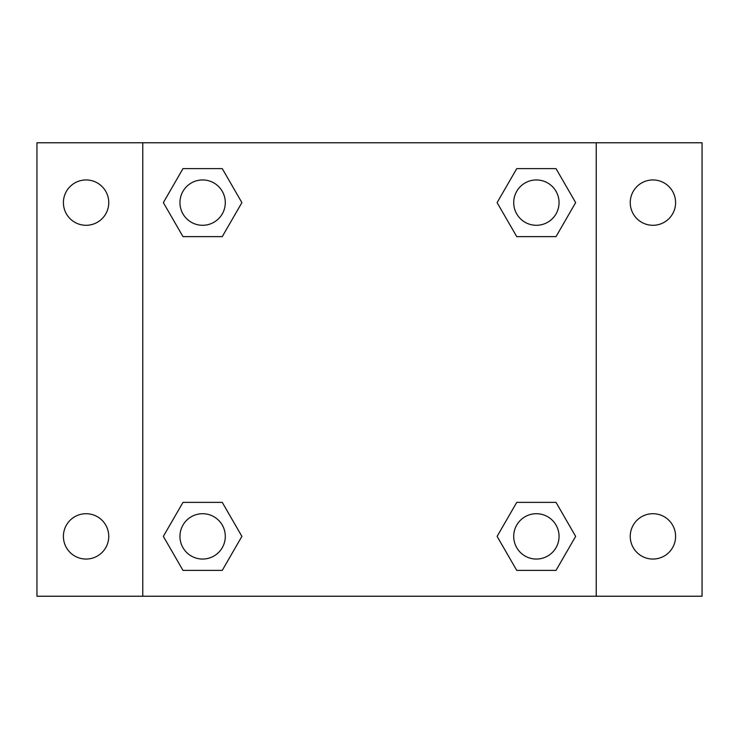 <?xml version="1.0" encoding="UTF-8"?>
<svg xmlns="http://www.w3.org/2000/svg" width="739" height="739" viewBox="0 0 739 739"><rect width="100%" height="100%" fill="white"/><g stroke="black" fill="none" stroke-linecap="round" stroke-linejoin="round"><path stroke-width="1.11" d="M36.95 142.766L702.05 142.766L702.05 596.234L36.95 596.234L36.95 142.766M652.925 179.947A22.678 22.678 0 0 1 675.594 202.625A22.678 22.678 0 0 1 652.925 225.293A22.678 22.678 0 0 1 630.247 202.625A22.678 22.678 0 0 1 652.925 179.947M652.925 513.707A22.678 22.678 0 0 1 675.594 536.375A22.678 22.678 0 0 1 652.925 559.053A22.678 22.678 0 0 1 630.247 536.375A22.678 22.678 0 0 1 652.925 513.707M86.075 513.707A22.678 22.678 0 0 1 108.753 536.375A22.678 22.678 0 0 1 86.075 559.053A22.678 22.678 0 0 1 63.406 536.375A22.678 22.678 0 0 1 86.075 513.707M86.075 179.947A22.678 22.678 0 0 1 108.753 202.625A22.678 22.678 0 0 1 86.075 225.293A22.678 22.678 0 0 1 63.406 202.625A22.678 22.678 0 0 1 86.075 179.947M182.986 502.372L222.254 502.372L241.893 536.375L222.254 570.388L182.986 570.388L163.347 536.375L182.986 502.372L222.254 502.372L182.986 502.372M516.746 168.612L556.014 168.612L575.653 202.625L556.014 236.628L516.746 236.628L497.107 202.625L516.746 168.612L556.014 168.612L516.746 168.612M142.766 596.234L142.766 142.766M596.234 142.766L596.234 596.234M182.986 168.612L222.254 168.612L241.893 202.625L222.254 236.628L182.986 236.628L163.347 202.625L182.986 168.612L222.254 168.612L182.986 168.612M516.746 502.372L556.014 502.372L575.653 536.375L556.014 570.388L516.746 570.388L497.107 536.375L516.746 502.372L556.014 502.372L516.746 502.372M556.014 570.388L516.746 570.388L556.014 570.388M559.053 536.375A22.678 22.678 0 0 0 525.041 516.746A22.678 22.678 0 0 0 525.041 556.014A22.678 22.678 0 0 0 559.053 536.375M222.254 570.388L182.986 570.388L222.254 570.388M225.293 536.375A22.678 22.678 0 0 0 191.281 516.746A22.678 22.678 0 0 0 191.281 556.014A22.678 22.678 0 0 0 225.293 536.375M556.014 236.628L516.746 236.628L556.014 236.628M559.053 202.625A22.678 22.678 0 0 0 525.041 182.986A22.678 22.678 0 0 0 525.041 222.254A22.678 22.678 0 0 0 559.053 202.625M222.254 236.628L182.986 236.628L222.254 236.628M225.293 202.625A22.678 22.678 0 0 0 191.281 182.986A22.678 22.678 0 0 0 191.281 222.254A22.678 22.678 0 0 0 225.293 202.625"/></g></svg>

